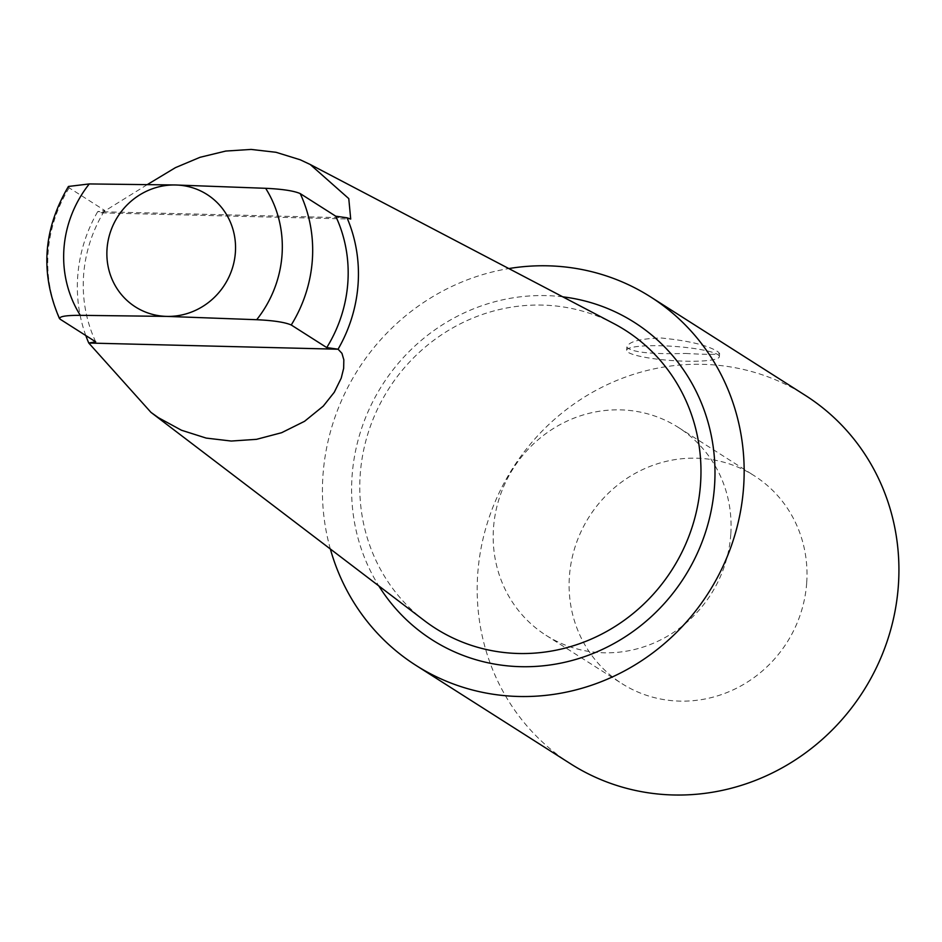 <?xml version="1.0" encoding="UTF-8"?>
<svg xmlns="http://www.w3.org/2000/svg" width="942" height="942" viewBox="0 0 942 942"><rect width="100%" height="100%" fill="white"/><g stroke="black" fill="none" stroke-linecap="round" stroke-linejoin="round"><path stroke-width="0.71" stroke-dasharray="4.71 3.53" d="M685.646 353.45C706.853 354.639 718.169 354.651 719.594 353.462L717.969 351.778C708.066 345.373 689.214 340.792 661.414 338.025C640.089 338.567 628.573 341.616 626.842 347.139C631.493 352.284 651.099 354.392 685.646 353.45M717.78 354.581A46.488 7.136 3.9 0 1 719.382 356.629A46.488 7.136 3.9 0 1 672.517 360.598A46.488 7.136 3.9 0 1 626.63 350.306A46.488 7.136 3.9 0 1 667.136 345.985A46.488 7.136 3.9 0 1 717.78 354.581M730.792 534.279A123.214 117.185 122.5 0 1 545.971 635.273A123.214 117.185 122.5 0 1 513.284 468.41A123.214 117.185 122.5 0 1 678.287 427.385A123.214 117.185 122.5 0 1 730.792 534.279M806.717 582.592A123.214 117.185 -57.5 0 0 754.212 475.71A123.214 117.185 -57.5 0 0 589.197 516.734A123.214 117.185 -57.5 0 0 621.897 683.598A123.214 117.185 -57.5 0 0 806.717 582.592M424.465 620.684A176.707 168.065 122.5 0 1 360.185 475.074A176.707 168.065 122.5 0 1 613.619 323.483M562.786 296.836A188.2 178.992 -57.5 0 0 352.037 476.652A188.2 178.992 -57.5 0 0 378.802 585.9M330.348 548.998A218.414 207.735 122.5 0 1 508.833 268.564M85.804 335.54A145.586 138.462 122.5 0 1 77.68 276.924A145.586 138.462 122.5 0 1 97.721 211.609L101.724 212.88L147.553 184.444M570.77 763.915A218.414 207.735 122.5 0 1 488.545 519.242A218.414 207.735 122.5 0 1 702.732 364.33A218.414 207.735 122.5 0 1 805.339 395.393M68.436 186.457L69.178 187.847L104.68 210.455L97.721 211.609M95.719 341.852A137.214 130.502 122.5 0 1 104.68 210.455M347.068 217.826L97.756 211.644M69.178 187.847A137.214 130.502 -57.5 0 0 60.217 319.256M719.382 356.629L719.594 353.462M626.63 350.306L626.842 347.139M545.971 635.273L621.897 683.598M678.287 427.385L754.212 475.71M101.724 212.88L350.707 219.062"/><path stroke-width="1.41" d="M147.553 184.444L175.447 167.641L200.034 157.302L225.762 151.061L251.137 149.425L276.053 152.298L300.227 159.787L310.189 164.473L613.619 323.483A176.707 168.065 122.5 0 1 672.152 569.533A176.707 168.065 122.5 0 1 424.465 620.684L150.967 412.372L88.76 343.018A145.586 138.462 122.5 0 1 85.804 335.54M378.802 585.9A188.2 178.992 -57.5 0 0 684.292 577.258A188.2 178.992 -57.5 0 0 562.786 296.836M508.833 268.564A218.414 207.735 122.5 0 1 547.973 265.821A218.414 207.735 122.5 0 1 650.569 296.895A218.414 207.735 122.5 0 1 708.537 592.695A218.414 207.735 122.5 0 1 416.011 665.417A218.414 207.735 122.5 0 1 330.348 548.998M310.189 164.473L348.775 198.609L350.707 219.062L347.021 217.79A145.586 138.462 122.5 0 1 338.072 349.199L341.946 353.344L343.83 359.809L343.653 368.369L341.216 378.154L334.257 392.284L323.283 406.108L304.549 421.31L281.623 432.708L256.495 439.337L231.249 441.044L206.204 438.089L181.429 430.223L158.397 417.683L150.967 412.372M650.569 296.895L805.339 395.393A218.414 207.735 122.5 0 1 863.296 691.192A218.414 207.735 122.5 0 1 570.77 763.915L416.011 665.417M347.021 217.79L335.705 216.177L300.204 193.581C293.869 190.837 282.353 189.083 265.644 188.306L175.695 184.985A66.647 63.385 122.5 0 1 235.394 252.291A66.647 63.385 122.5 0 1 166.734 316.394L256.695 319.715C273.392 320.492 284.908 322.246 291.243 324.99L326.744 347.586L338.072 349.199M89.278 183.937L68.436 186.457C43.049 229.577 40.059 273.592 59.44 318.502L60.217 319.256C58.11 316.618 64.81 315.311 80.317 315.334L166.734 316.394A66.647 63.385 122.5 0 1 107.023 249.1A66.647 63.385 122.5 0 1 175.695 184.985L89.278 183.937A113.252 107.706 122.5 0 0 80.317 315.334M88.76 343.018L95.719 341.852L60.217 319.256M335.705 216.177A137.214 130.502 122.5 0 1 326.744 347.586M291.243 324.99A137.214 130.502 -57.5 0 0 300.204 193.581M265.644 188.306A113.252 107.706 122.5 0 1 256.695 319.715M88.795 343.041L338.119 349.223"/></g></svg>
